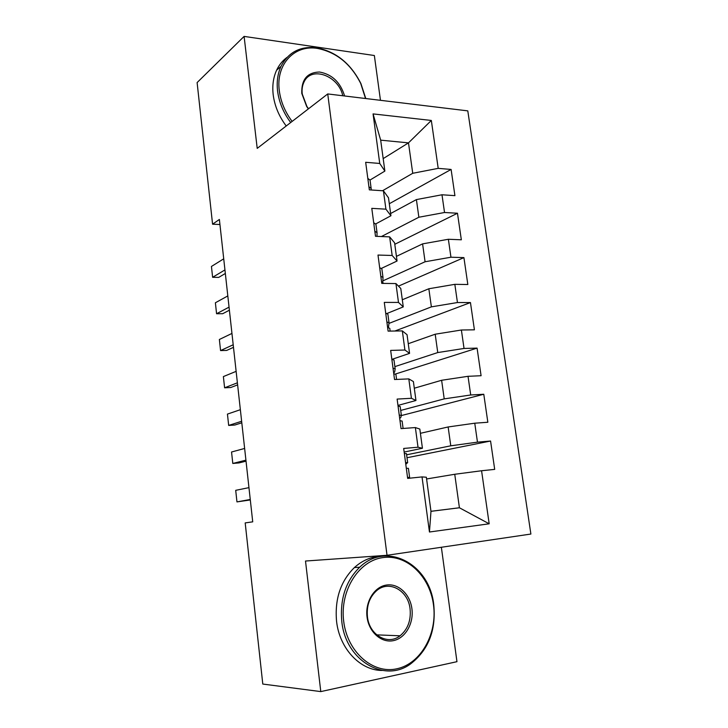 <?xml version="1.0" encoding="UTF-8"?>
<svg xmlns="http://www.w3.org/2000/svg" width="728" height="728" viewBox="0 0 728 728"><rect width="100%" height="100%" fill="white"/><g stroke="black" fill="none" stroke-linecap="round" stroke-linejoin="round"><path stroke-width="1.09" d="M380.462 100.318L374.356 55.519L244.108 36.4L197.115 82.573L212.576 224.197L219.947 224.515M530.885 534.043L467.795 110.874L327.736 93.939L387.023 555.291L530.885 534.043M387.023 555.291L305.505 561.033L320.784 691.6L456.957 661.679L441.368 547.265M430.976 511.293L459.414 507.771L489.18 523.796L481.572 470.752L494.694 469.387L490.572 441.031L477.468 442.151L474.756 423.205L487.842 422.249L483.783 394.257L470.707 394.986L468.022 376.303L481.09 375.721L477.077 348.111L464.036 348.457L461.388 330.012L474.41 329.82L470.452 302.557L457.448 302.539L454.836 284.339L467.831 284.512L463.918 257.612L450.951 257.221L448.366 239.266L461.334 239.794L457.475 213.24L444.535 212.503L441.987 194.776L454.918 195.65L451.105 169.442L389.298 203.74M489.18 523.796L429.456 532.004L422.022 476.913L426.353 477.222L430.976 511.329L459.414 507.771L454.745 474.274L426.59 478.969M383.183 158.613L408.49 142.87L431.331 120.457L373.064 113.905L379.743 163.463L365.674 162.289L369.333 189.853L383.429 190.809L385.913 209.163L371.79 208.354L375.502 236.3L389.644 236.873L392.155 255.473L377.996 255.055L381.763 283.383L395.941 283.565L398.489 302.429L384.284 302.402L388.097 331.122L402.329 330.903L404.914 350.022L390.663 350.405L394.531 379.525L408.808 378.897L411.42 398.289L397.124 399.081L401.046 428.619L415.37 427.564L418.018 447.219L403.685 448.448L407.662 478.396L422.022 476.913M431.331 120.457L438.201 168.359L451.105 169.442M320.784 691.6L262.79 684.056L245.19 522.913L252.725 521.84L219.383 219.456L212.576 224.197M390.627 213.522L416.407 199.59L418.864 217.235L381.417 236.536M441.987 194.776L416.407 199.59M444.535 212.503L418.864 217.235M373.064 113.905L380.68 140.158L384.875 171.08L370.033 180.034M379.743 163.463L384.875 171.08M396.432 256.374L422.586 243.88L425.079 261.762L382.855 280.871M448.366 239.266L422.586 243.88M450.951 257.221L425.079 261.762M383.429 190.809L388.497 197.807L390.927 215.752L375.803 223.878M385.913 209.163L390.927 215.752M402.311 299.763L428.847 288.752L431.376 306.861L388.998 323.396M454.836 284.339L428.847 288.752M457.448 302.539L431.376 306.861M389.644 236.873L394.594 242.834L397.06 261.015L381.508 268.341M392.155 255.473L397.06 261.015M408.262 343.707L435.189 334.216L437.756 352.561L394.876 366.621M461.388 330.012L435.189 334.216M464.036 348.457L437.756 352.561M395.941 283.565L400.782 288.461L403.276 306.888L387.014 313.468M398.489 302.429L403.276 306.888M414.296 388.215L441.623 380.28L444.216 398.88L400.709 410.437M468.022 376.303L441.623 380.28M470.707 394.986L444.216 398.88M402.329 330.903L407.043 334.698L409.573 353.371L391.983 359.341M404.914 350.022L409.573 353.371M420.402 433.306L448.139 426.963L450.769 445.809L406.615 454.809M474.756 423.205L448.139 426.963M477.468 442.151L450.769 445.809M408.808 378.897L413.395 381.563L415.961 400.491L397.97 405.414M411.42 398.289L415.961 400.491M481.572 470.752L454.745 474.274M415.37 427.564L419.829 429.065L422.431 448.248L404.167 452.061M418.018 447.219L422.431 448.248M244.108 36.4L257.212 148.376L327.736 93.939M382.546 190.745L412.731 173.291L408.49 142.87L380.68 140.158M429.456 532.004L430.976 511.329M438.201 168.359L412.731 173.291M490.572 441.031L406.998 457.73M483.783 394.257L401.319 415.579M477.077 348.111L395.468 374.019M470.452 302.557L394.885 331.022M463.918 257.612L398.48 286.131M457.475 213.24L394.794 244.29M407.534 477.422L409.618 477.395L408.799 478.278M404.359 453.489L406.452 453.608L407.653 462.608M405.787 464.291L407.653 462.635L405.56 462.562M406.324 468.313L408.417 468.341L409.618 477.386M250.259 499.481L236.955 501.901L235.708 490.326L248.958 487.642M236.955 501.901L250.314 499.945M398.061 406.088L400.182 406.515L401.365 415.37M399.69 418.373L400.764 417.554L401.365 415.415L399.244 415.051M400 420.711L402.12 421.048L403.103 428.464M245.928 460.16L232.796 463.454L231.549 452.006L244.635 448.448M232.796 463.454L238.975 462.926L246.037 461.17M391.846 359.332L393.994 360.041L395.158 368.768M393.666 373.055L394.694 371.917L395.168 368.823L393.02 368.168M393.766 373.755L395.905 374.383L396.578 379.434M241.641 421.275L228.674 425.425L227.445 414.096L240.358 409.691M228.674 425.425L234.835 425.025L241.805 422.813M433.479 604.804C429.748 575.985 406.597 553.981 382.719 557.612C358.795 560.797 339.803 590.435 343.671 621.148C347.183 651.933 372.863 674.356 396.933 668.768C421.066 663.636 437.537 633.56 433.479 604.804M341.787 621.348C339.849 599.008 345.809 580.98 359.668 567.249C386.595 540.877 429.62 564.027 433.742 604.622C436.209 630.157 428.519 649.895 410.692 663.836C384.611 683.501 345.472 660.505 341.787 621.348M411.911 608.735C413.923 623.341 405.378 638.338 393.338 640.658C381.317 643.197 368.814 632.031 367.03 616.898C365.065 601.801 374.238 586.914 386.231 585.085C398.198 583.028 410.073 594.084 411.911 608.735M367.431 616.68C369.196 635.053 387.833 645.709 400.045 635.799C407.798 629.338 411.147 620.383 410.073 608.927C408.208 590.253 388.734 579.561 376.349 590.909C369.442 597.324 366.466 605.914 367.431 616.68M382.209 670.452C360.233 670.615 339.466 648.593 336.554 621.23C334.643 599.062 340.595 581.172 354.418 567.549C362.699 560.105 371.899 556.347 382.036 556.283M365.529 98.508L360.706 83.447C350.787 63.837 336.372 52.161 317.454 48.421C294.44 44.517 275.648 64.337 279.306 90.7C280.744 101.702 285.021 111.939 292.137 121.421M290.709 122.513C283.429 112.813 279.051 102.33 277.586 91.073C276.531 81.891 277.668 73.655 280.99 66.385C288.406 52.161 300.3 45.973 316.68 47.793C336.045 51.624 350.805 63.573 360.942 83.638L365.784 98.535M308.363 108.891L306.697 106.552L301.774 93.384C301.328 79.543 307.225 72.418 319.465 72.017C332.014 74.274 340.395 82.255 344.608 95.978M342.779 95.759C338.602 75.685 311.211 65.602 303.995 82.082C302.302 85.576 301.72 89.544 302.247 94.012L306.916 106.506L308.526 108.763M286.231 125.98C278.988 116.353 274.647 105.942 273.191 94.758C272.154 85.631 273.291 77.45 276.604 70.216C279.106 64.91 282.582 60.624 287.023 57.385M385.722 313.186L387.887 314.187L389.034 322.777M388.434 327.555L389.043 322.85L386.877 321.903M387.605 327.427L389.771 328.337L390.144 331.094M237.401 382.81L224.597 387.796L223.378 376.585L236.136 371.353M224.597 387.796L230.74 387.524L237.619 384.866M379.67 267.649L381.863 268.923L382.992 277.386M382.801 282.036L383.001 277.477L380.817 276.258M381.536 281.7L383.793 283.41M233.206 344.763L220.566 350.568L219.365 339.485L231.95 333.433M220.566 350.568L226.69 350.423L233.488 347.338M373.701 222.713L375.921 224.26L377.031 232.587M376.986 236.354L377.04 232.696L374.829 231.204M229.056 307.134L216.571 313.741L215.388 302.766L227.819 295.923M216.571 313.741L222.677 313.713L229.393 310.201M367.813 178.36L370.051 180.171L371.144 188.37M371.171 189.981L371.162 188.497L368.923 186.741M224.952 269.915L212.622 277.304L211.448 266.448L223.724 258.822M212.622 277.304L218.709 277.395L225.343 273.464M400.045 635.799L376.695 634.861M354.418 567.549L359.668 567.249M317.454 48.421L316.68 47.793M276.604 70.216L280.99 66.385"/></g></svg>

